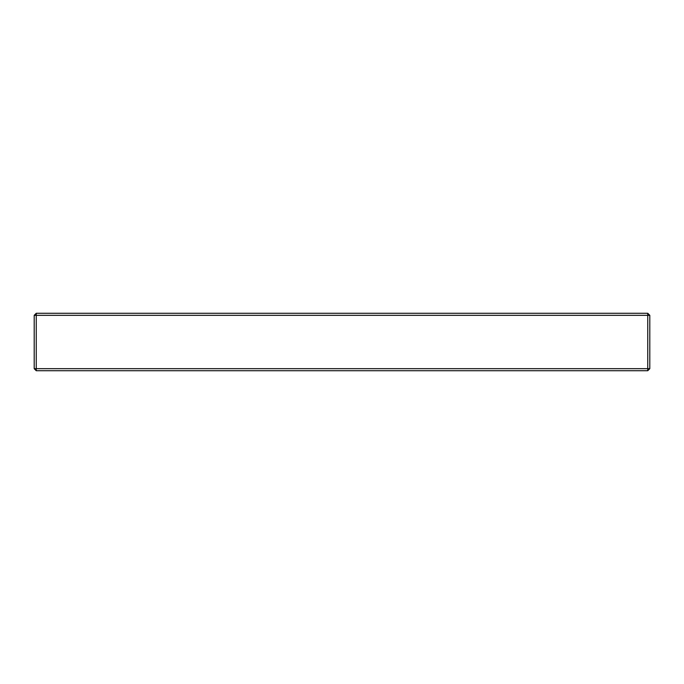 <?xml version="1.0" encoding="UTF-8"?>
<svg xmlns="http://www.w3.org/2000/svg" width="684" height="684" viewBox="0 0 684 684"><rect width="100%" height="100%" fill="white"/><g stroke="black" fill="none" stroke-linecap="round" stroke-linejoin="round"><path stroke-width="1.03" d="M649.8 368.676L647.748 370.728L36.252 370.728L34.2 368.676L34.2 315.324L36.252 313.272L647.748 313.272L649.8 315.324L649.8 368.676L647.748 368.676L647.748 315.324L649.8 315.324M36.252 313.272L36.252 315.324L647.748 315.324L647.748 313.272M647.748 370.728L647.748 368.676L36.252 368.676L36.252 370.728M34.2 315.324L36.252 315.324L36.252 368.676L34.2 368.676"/></g></svg>
